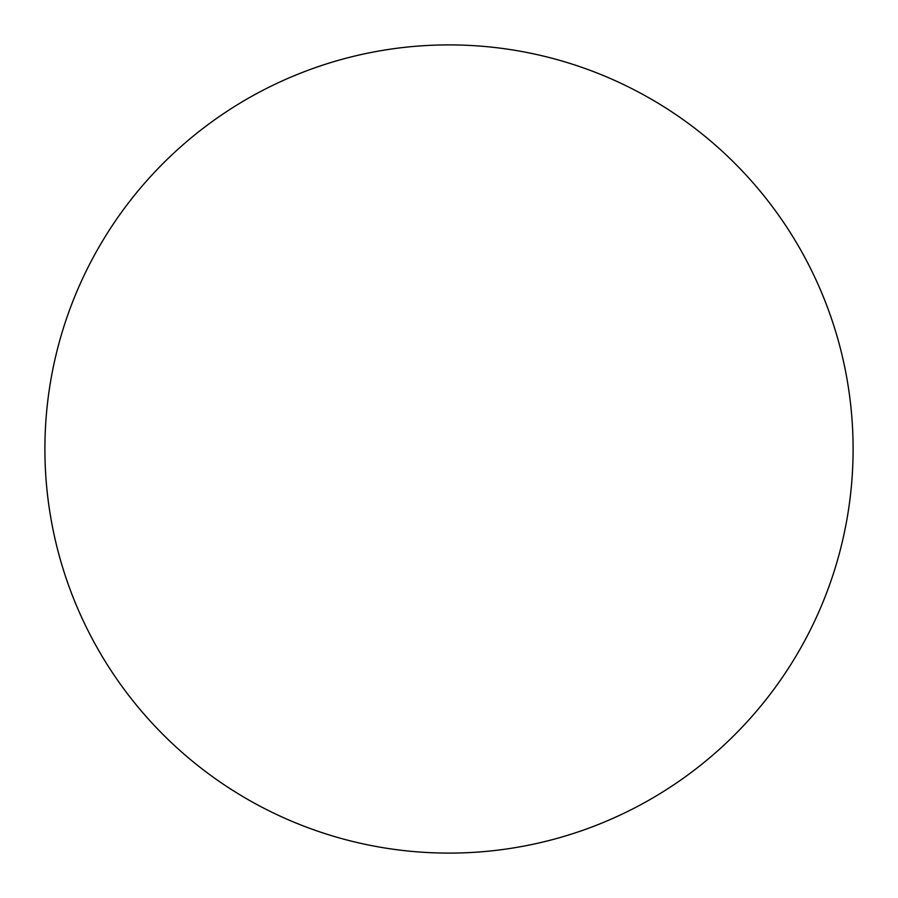 <?xml version="1.0" encoding="UTF-8"?>
<svg xmlns="http://www.w3.org/2000/svg" width="898" height="898" viewBox="0 0 898 898"><rect width="100%" height="100%" fill="white"/><g stroke="black" fill="none" stroke-linecap="round" stroke-linejoin="round"><path stroke-width="1.35" d="M853.1 449A404.1 404.1 0 0 1 449 853.1A404.1 404.1 0 0 1 44.9 449A404.1 404.1 0 0 1 449 44.9A404.1 404.1 0 0 1 853.1 449C853.1 422.464 850.507 396.186 845.332 370.167C840.158 344.136 832.491 318.869 822.344 294.353C812.185 269.849 799.736 246.557 784.998 224.489C770.26 202.432 753.501 182.025 734.744 163.256C715.975 144.499 695.568 127.74 673.511 113.002C651.443 98.264 628.151 85.815 603.647 75.657C579.131 65.509 553.864 57.842 527.833 52.668C501.814 47.493 475.536 44.9 449 44.9C422.464 44.9 396.186 47.493 370.167 52.668C344.136 57.842 318.869 65.509 294.353 75.657C269.849 85.815 246.557 98.264 224.489 113.002C202.432 127.74 182.025 144.499 163.256 163.256C144.499 182.025 127.74 202.432 113.002 224.489C98.264 246.557 85.815 269.849 75.657 294.353C65.509 318.869 57.842 344.136 52.668 370.167C47.493 396.186 44.9 422.464 44.9 449C44.9 475.536 47.493 501.814 52.668 527.833C57.842 553.864 65.509 579.131 75.657 603.647C85.815 628.151 98.264 651.443 113.002 673.511C127.74 695.568 144.499 715.975 163.256 734.744C182.025 753.501 202.432 770.26 224.489 784.998C246.557 799.736 269.849 812.185 294.353 822.344C318.869 832.491 344.136 840.158 370.167 845.332C396.186 850.507 422.464 853.1 449 853.1C475.536 853.1 501.814 850.507 527.833 845.332C553.864 840.158 579.131 832.491 603.647 822.344C628.151 812.185 651.443 799.736 673.511 784.998C695.568 770.26 715.975 753.501 734.744 734.744C753.501 715.975 770.26 695.568 784.998 673.511C799.736 651.443 812.185 628.151 822.344 603.647C832.491 579.131 840.158 553.864 845.332 527.833C850.507 501.814 853.1 475.536 853.1 449M113.002 673.511C127.74 695.568 144.499 715.975 163.256 734.744C182.025 753.501 202.432 770.26 224.489 784.998M673.511 784.998C695.568 770.26 715.975 753.501 734.744 734.744C753.501 715.975 770.26 695.568 784.998 673.511M784.998 224.489C770.26 202.432 753.501 182.025 734.744 163.256C715.975 144.499 695.568 127.74 673.511 113.002M224.489 113.002C202.432 127.74 182.025 144.499 163.256 163.256C144.499 182.025 127.74 202.432 113.002 224.489"/></g></svg>
